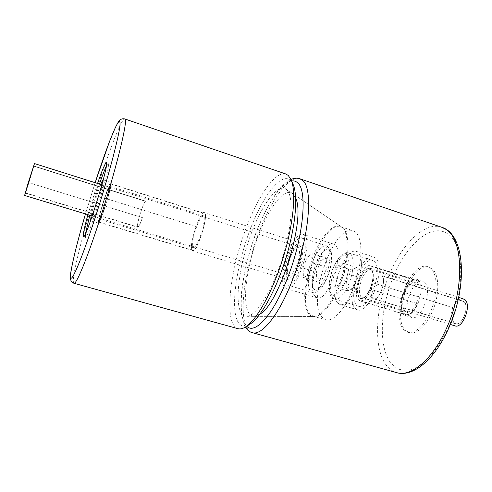 <?xml version="1.0" encoding="UTF-8"?>
<svg xmlns="http://www.w3.org/2000/svg" width="492" height="492" viewBox="0 0 492 492"><rect width="100%" height="100%" fill="white"/><g stroke="black" fill="none" stroke-linecap="round" stroke-linejoin="round"><path stroke-width="0.37" stroke-dasharray="2.46 1.84" d="M34.471 163.565C35.024 162.993 26.297 191.462 24.828 195.023L24.606 195.478M303.269 238.841L301.971 237.95C293.699 234.333 279.216 275.409 285.76 283.656L287.433 284.997C295.63 289.148 310.71 245.416 303.269 238.841M142.452 217.605C140.3 223.743 138.756 226.892 137.834 227.052L137.569 226.566C136.684 223.128 144.125 200.238 145.767 201.382L33.671 166.155L25.412 192.882L28.358 182.47L142.465 217.655L28.339 182.52L25.529 192.71C26.765 189.734 34.212 165.453 33.733 165.958L145.829 201.191C144.162 200.029 136.61 223.257 137.508 226.75L137.778 227.249C138.713 227.083 140.275 223.885 142.465 217.655M327.02 267.402L326.35 257.968L321.024 260.477L316.387 272.119L316.928 281.541L322.229 279.333L327.02 267.402L313.324 263.152L308.564 275.157L303.435 277.439L303.047 268.017L307.666 256.295L312.814 253.712L313.324 263.152M312.814 253.712L326.35 257.968M307.666 256.295L321.024 260.477M303.047 268.017L316.387 272.119M303.435 277.439L316.928 281.541M308.564 275.157L322.229 279.333M454.94 325.845L453.323 324.911C450.106 320.932 450.008 315.009 453.034 307.156C456.084 300.901 459.51 298.097 463.316 298.742M374.252 261.48C383.852 268.626 368.822 310.987 358.459 306.245L356.306 304.782C347.641 296.073 362.198 256.209 372.598 260.489L374.252 261.48M373.194 282.912C370.661 289.757 370.445 294.794 372.549 298.023L373.637 298.724C379.154 301.159 386.841 279.77 381.835 275.834L463.753 301.565C469.94 305.79 462.277 326.399 455.574 323.625L454.239 322.863C451.533 319.536 451.447 314.572 453.987 307.974L373.194 282.912L453.913 307.912C451.336 314.609 451.422 319.64 454.171 323.023L455.524 323.798C462.326 326.608 470.106 305.692 463.821 301.405L381.903 275.668C386.989 279.659 379.184 301.375 373.582 298.896L372.481 298.183C370.347 294.911 370.562 289.8 373.133 282.851M338.188 265.84L343.736 263.429L344.603 272.863L339.788 284.696L334.252 286.805L333.521 277.383L338.188 265.84L351.233 269.917L346.546 281.393L347.42 290.809L353.121 288.767L357.961 277.014L356.946 267.587L351.233 269.917M356.946 267.587L343.736 263.429M357.961 277.014L344.603 272.863M353.121 288.767L339.788 284.696M347.42 290.809L334.252 286.805M346.546 281.393L333.521 277.383M287.623 278.884C282.414 272.55 293.829 240.108 300.311 242.993L301.356 243.725C307.119 249.032 295.335 283.115 288.902 279.899L287.623 278.884M191.769 249.985C188.983 244.204 200.305 210.441 204.346 212.581L204.973 213.196C208.264 217.845 196.48 253.386 192.513 250.858L191.769 249.985M314.843 296.116C306.301 286.227 322.998 239.653 333.631 244.118L335.273 245.164C345.033 252.882 327.611 302.906 317.051 297.771L314.843 296.116M284.431 287.051C276.959 277.396 293.613 230.225 303.17 234.352L304.634 235.348C313.299 242.771 295.858 293.484 286.393 288.644L284.431 287.051M286.768 189.74C293.933 196.228 292.285 227.304 281.873 259.794C271.535 292.316 255.471 316.86 246.455 316.338C243.884 316.27 241.886 314.665 240.447 311.528C234.807 298.896 239.739 264.887 250.576 235.33C261.326 205.724 277.187 183.411 285.827 188.959L286.768 189.74M342.327 227.562C348.797 233.196 348.779 255.287 341.583 277.537C334.449 299.812 321.952 316.719 313.804 316.424C311.491 316.381 309.579 315.243 308.066 313.01C302.082 304.068 304.394 279.241 312.586 257.98C320.698 236.658 333.767 221.763 341.473 226.886L342.327 227.562M238.03 328.705C235.631 327.998 233.743 325.987 232.359 322.666C226.123 307.162 231.904 267.894 244.247 233.208C256.517 198.504 274.813 170.601 285.846 173.99M249.665 324.363C243.915 327.635 239.733 326.276 237.119 320.28C230.705 305.04 236.824 265.139 249.567 231.135C262.205 197.077 280.766 171.862 290.366 180.275L293.004 184.143M106.315 166.241C107.299 164.193 107.969 163.215 108.338 163.301L108.591 164.02C109.845 170.207 87.484 240.957 85.442 237.372L85.43 233.805M89.821 215.232L99.458 184.051M87.908 214.653L97.551 183.448M98.246 222.402C98 217.046 109.513 180.988 111.044 182.372L111.235 182.87C111.955 186.923 99.851 225.016 98.443 223.159L98.246 222.402M91.106 215.625C92.847 207.729 97.724 191.954 100.737 184.451M103.191 179.912L103.271 180.349C103.763 184.18 92.096 221.259 90.571 220.754M104.605 198.774C107.25 190.834 108.996 186.665 109.833 186.253C110.712 186.154 108.105 196.948 104.802 206.898C102.145 214.826 100.417 218.952 99.63 219.266C98.757 219.272 101.395 208.485 104.605 198.774M200.324 236.277C203.811 226.769 205.342 216.031 203.331 215.76C201.554 215.853 199.248 219.69 196.419 227.279C192.723 238.546 191.739 245.342 193.473 247.66C195.189 247.642 197.47 243.847 200.324 236.277M104.587 198.135C100.989 209.383 98.997 217.101 98.615 221.289L98.8 221.99C100.128 223.731 111.53 187.87 110.86 184.014L204.777 213.743C207.962 218.276 196.536 252.74 192.686 250.299L191.96 249.45C191.074 245.028 192.458 237.396 196.111 226.572L104.587 198.135L196.093 226.523C192.403 237.452 191.001 245.157 191.898 249.628L192.63 250.483C196.517 252.956 208.067 218.128 204.844 213.559L110.921 183.823C111.598 187.71 100.079 223.946 98.738 222.187L98.554 221.474C98.941 217.243 100.952 209.444 104.587 198.085M337.635 302.906L340.027 304.603C342.979 305.372 346.343 303.324 350.119 298.466C356.749 289.936 361.983 272.986 361.331 262.205C361.073 257.537 360.039 254.309 358.225 252.519L356.46 251.437C345.033 246.726 328.305 292.851 337.635 302.906M354.941 308.066L357.469 309.8C369.43 315.311 386.817 266.203 375.654 258.103L373.791 256.996C361.78 252.101 345.027 297.888 354.941 308.066M321.424 316.608L325.612 319.8C330.255 321.012 335.636 317.697 341.756 309.837C352.899 295.563 361.983 266.172 360.839 248.091C360.402 240.274 358.668 234.985 355.636 232.23L353.127 230.76C334.517 223.454 307.076 298.884 321.424 316.608M309.136 313.035L313.14 316.184L314.855 316.43C322.986 316.719 335.421 299.929 342.5 277.808C349.646 255.711 349.652 233.762 343.201 228.153L340.796 226.714C322.893 219.635 295.489 295.452 309.136 313.035M295.71 198.35L293.109 194.045L292.168 193.276C283.558 187.723 267.949 209.162 257.476 237.851C246.922 266.486 242.322 299.487 248.085 311.7C249.549 314.732 251.566 316.282 254.124 316.35L259.917 314.154M403.846 329.843L407.671 332.278C415.217 334.689 426.441 323.711 432.277 307.297C438.181 290.92 437.167 273.251 430.5 268.165L427.923 266.762C410.525 259.973 389.344 316.184 403.846 329.843M405.396 330.298L409.233 332.74C416.81 335.163 428.052 324.197 433.889 307.795C439.799 291.43 438.753 273.761 432.062 268.669L429.473 267.261C412.013 260.459 390.832 316.633 405.396 330.298M403.489 314.363L405.42 315.569C414.854 319.659 426.933 286.35 418.194 280.176L416.638 279.29C407.192 275.471 395.371 307.217 403.489 314.363M409.719 316.245L411.681 317.451C421.257 321.583 433.335 288.367 424.448 282.156L422.868 281.264C413.286 277.408 401.46 309.062 409.719 316.245M416.583 302.795C420.273 292.346 419.91 285.655 415.488 282.722C411.822 282.162 408.403 285.292 405.236 292.119C401.57 302.432 401.964 309.087 406.417 312.088C409.977 312.672 413.366 309.573 416.583 302.795M360.378 278.189C363.483 271.209 366.681 267.931 369.972 268.355C373.865 271.147 373.951 277.875 370.242 288.546C367.1 295.489 363.926 298.73 360.728 298.263C356.823 295.403 356.706 288.712 360.378 278.189M417.554 303.712C413.803 311.602 409.861 315.206 405.716 314.523L403.907 313.398C396.238 306.682 407.388 276.713 416.287 280.317L417.769 281.16L372.087 266.701L370.784 265.908C362.875 262.605 351.743 293.177 358.422 299.677L360.015 300.747C363.729 301.288 367.419 297.512 371.091 289.431L417.554 303.712L371.152 289.493C367.444 297.66 363.717 301.467 359.966 300.92L358.354 299.837C351.608 293.275 362.85 262.396 370.839 265.729L372.161 266.535L417.843 281L416.349 280.145C407.358 276.504 396.091 306.774 403.84 313.558L405.666 314.695C409.848 315.384 413.833 311.743 417.622 303.779M298.484 247.119L297.648 246.523C295.145 246.32 292.482 249.628 289.665 256.443C286.67 264.899 286.018 270.987 287.715 274.714L288.699 275.483C291.129 275.729 293.767 272.457 296.621 265.668C299.733 256.83 300.354 250.643 298.484 247.119M290.68 256.418C287.42 265.662 286.713 272.353 288.552 276.498C291.184 278.823 294.456 275.514 298.38 266.578C301.811 256.836 302.488 250.034 300.409 246.166C297.648 244.235 294.4 247.654 290.68 256.418M327.826 246.677L326.399 245.748C321.94 245.317 317.395 250.582 312.771 261.535C307.943 274.93 307.076 284.739 310.157 290.963L311.996 292.346C316.258 292.875 320.741 287.709 325.458 276.836C330.452 264.702 331.503 250.114 327.826 246.677M327.389 276.688C331.866 264.136 332.543 255.336 329.419 250.293C325.427 247.771 321.005 252.088 316.141 263.245C311.934 274.991 311.19 283.601 313.914 289.075C317.684 292.273 322.174 288.146 327.389 276.688M372.069 270.305C374.652 273.97 374.387 280.083 371.263 288.632C368.299 295.163 365.31 298.213 362.29 297.777L361.017 296.934C358.619 293.084 358.926 287.064 361.94 278.878C364.867 272.31 367.881 269.235 370.986 269.641L372.069 270.305M370.427 288.73C366.325 297.334 362.573 300.378 359.172 297.863C356.595 293.589 356.94 286.971 360.212 278.017C364.092 269.567 367.795 266.412 371.325 268.552C374.166 272.574 373.865 279.302 370.427 288.73M350.587 253.933C354.591 257.457 353.809 271.996 348.767 283.989C343.994 294.726 339.326 299.782 334.775 299.161L332.783 297.734C329.351 291.455 330.052 281.682 334.886 268.417C339.566 257.587 344.283 252.439 349.049 252.974L350.587 253.933M333.102 268.515C338.016 257.464 342.592 253.232 346.823 255.822C350.187 260.914 349.634 269.684 345.156 282.144C339.88 293.49 335.237 297.537 331.221 294.277C328.269 288.761 328.896 280.176 333.102 268.515M73.972 283.269C73.333 283.048 73.167 281.424 73.462 278.392C74.815 264.038 86.5 220.742 98.855 182.827C110.226 147.692 121.973 117.883 124.759 118.935M85.497 213.928L95.153 182.692L85.491 213.922M299.874 178.787C288.804 174.875 270.741 200.539 258.589 233.239C245.157 268.435 238.903 310.704 246.234 326.528C247.747 329.874 249.776 331.916 252.316 332.66M291.621 180.976C281.147 182.575 266.436 205.262 256.031 233.177C241.64 270.711 236.111 316.436 246.738 326.196M441.632 227.236C424.707 221.302 402.099 243.792 389.436 274.536C375.279 307.555 373.077 348.859 386.638 365.654C389.449 369.203 392.8 371.534 396.693 372.647M448.433 327.377C465.912 289.456 464.036 242.79 447.234 233.602C431.035 222.698 406.546 244.647 393.477 276.51C380.033 308.232 378.145 347.143 391.072 363.397L397.308 368.631C402.167 370.587 407.554 370.661 413.471 368.859C419.571 365.919 425.721 361.103 431.914 354.412C437.966 346.725 443.47 337.715 448.433 327.377M101.869 184.808L297.648 246.523L296.861 246.793C295.206 247.685 293.158 250.938 290.717 256.541C288.195 263.509 287.236 269.192 287.838 273.577L288.699 275.483L92.238 215.963M301.971 237.95L326.399 245.748C329.271 246.898 330.962 249.487 331.479 253.509C332.211 260.36 330.882 268.189 327.506 276.996C322.414 288.687 317.248 293.804 311.996 292.346L287.433 284.997M25.412 192.882L137.834 227.052M33.733 165.958L145.829 201.191M25.35 193.085L137.778 227.249M33.671 166.155L145.767 201.382M450.328 324.443L362.29 297.777L363.852 297.494C364.64 298.047 366.804 295.065 370.347 288.558C372.598 282.783 373.446 277.697 372.899 273.3C372.216 270.625 371.577 269.407 370.986 269.641L458.716 297.297M358.459 306.245L334.775 299.161C331.786 298.06 329.966 295.44 329.314 291.301C328.471 284.462 329.695 276.775 332.992 268.238C338.305 256.363 343.656 251.271 349.049 252.974L372.598 260.489M455.524 323.798L373.582 298.896M455.574 323.625L373.637 298.724M300.311 242.993L204.346 212.581M333.631 244.118L303.17 234.352M313.804 316.424L246.455 316.338M291.141 179.875L290.938 179.402M245.723 326.836L245.28 327.112M108.338 163.301L106.346 162.655M111.044 182.372L103.129 179.857M203.331 215.76L109.833 186.253M192.63 250.483L98.738 222.187M192.686 250.299L98.8 221.99M193.473 247.66L99.63 219.266M98.443 223.159L90.485 220.76M85.442 237.372L83.437 236.781M341.473 226.886L285.827 188.959M317.051 297.771L286.393 288.644M288.902 279.899L192.513 250.858M340.027 304.603L357.469 309.8M361.331 262.205L360.839 248.091M350.119 298.466L341.756 309.837M313.14 316.184L325.612 319.8M314.855 316.43L254.124 316.35M290.963 179.463C287.494 180.976 283.773 184.033 279.8 188.627L275.834 193.713L267.439 207.366C263.337 215.176 259.512 223.706 255.975 232.962C248.023 254.493 243.134 275.071 241.295 294.708C240.742 302.199 240.791 308.791 241.449 314.486C242.82 322.727 243.835 324.271 245.336 327.075M407.671 332.278L409.233 332.74M405.42 315.569L411.681 317.451M369.972 268.355L415.488 282.722M360.015 300.747L405.716 314.523M370.839 265.729L416.349 280.145M359.966 300.92L405.666 314.695M370.784 265.908L416.287 280.317M360.728 298.263L406.417 312.088M416.638 279.29L422.868 281.264M427.923 266.762L429.473 267.261M342.352 227.476L292.168 193.276M340.796 226.714L353.127 230.76M356.46 251.437L373.791 256.996"/><path stroke-width="0.74" d="M92.238 215.963L24.606 195.478L28.124 183.055L34.471 163.565L101.869 184.808M458.716 297.297L464.682 299.487C472.099 304.487 462.941 329.16 454.94 325.845L450.328 324.443M124.759 118.935L285.846 173.99L288.195 175.41L290.938 179.402C296.461 191.111 293.632 223.848 283.091 257.888C272.586 291.94 256.455 320.563 245.28 327.112C242.538 328.761 240.121 329.289 238.03 328.705L73.972 283.269C76.143 284.702 86.481 260.182 98.634 223.085C114.384 175.478 127.317 124.125 125.257 119.753L124.759 118.935C122.791 118.517 121.106 118.953 119.716 120.239C119.175 120.374 117.705 122.84 115.3 127.637L109.605 141.278L95.227 182.47C106.992 145.958 118.91 115.946 119.937 122.336C121.598 126.696 109.095 175.435 94.236 220.588C81.69 258.964 71.678 282.426 70.688 277.611C69.6 273.054 76.217 245.41 85.497 213.928C75.823 246.166 69.581 274.77 70.374 277.433C70.411 280.502 71.611 282.451 73.972 283.269M291.141 179.875L293.004 184.143C298.318 195.441 295.68 226.511 285.711 258.694C275.778 290.895 260.428 318.029 249.665 324.363L245.723 326.836M85.43 233.805L89.821 215.232M99.458 184.051C102.25 175.939 104.538 169.998 106.315 166.241M97.551 183.448C102.158 170.091 105.091 163.16 106.346 162.655L106.586 163.375C107.736 169.531 85.368 240.342 83.437 236.781L83.216 235.237C83.548 231.664 85.11 224.801 87.908 214.653M90.571 220.754L91.106 215.625M100.737 184.451C101.973 181.357 102.766 179.826 103.129 179.857L103.191 179.912M259.917 314.154C279.763 303.343 305.993 218.479 295.71 198.35M245.336 327.075C247.433 330.237 249.758 332.1 252.316 332.66C261.615 335.993 278.804 315.218 291.977 281.295C309.4 237.913 313.552 187.581 302.377 180.25L299.874 178.787C297.432 177.809 294.462 178.036 290.963 179.463M246.738 326.196C254.653 334.984 273.097 315.341 287.205 278.767C303.656 237.605 307.838 189.838 297.457 182.686C295.766 181.191 293.822 180.625 291.621 180.976M441.632 227.236C464.878 233.854 468.181 285.298 448.796 328.01C435.137 358.791 413.631 377.512 396.693 372.647C411.048 377.309 432.911 359.32 446.693 327.875C465.155 287.777 463.169 238.552 445.555 229.155L441.632 227.236L299.874 178.787M252.316 332.66L396.693 372.647"/></g></svg>
